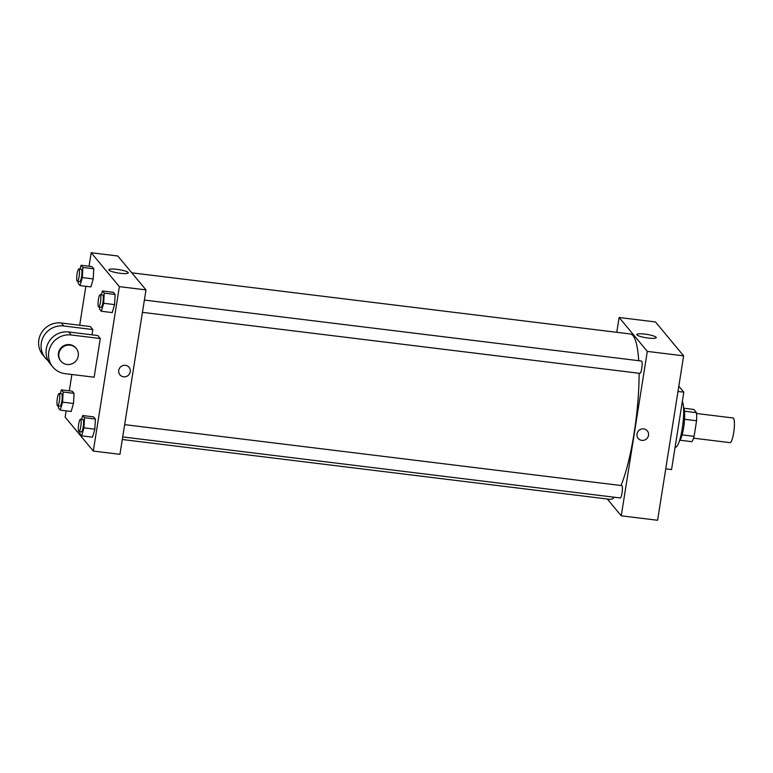 <?xml version="1.0" encoding="UTF-8"?>
<svg xmlns="http://www.w3.org/2000/svg" width="773" height="773" viewBox="0 0 773 773"><rect width="100%" height="100%" fill="white"/><g stroke="black" fill="none" stroke-linecap="round" stroke-linejoin="round"><path stroke-width="1.16" d="M693.536 438.175L730.079 442.658A12.436 2.396 -83 0 0 733.973 430.609A12.436 2.396 -83 0 0 733.113 417.98L696.56 413.497M683.96 408.241L693.806 409.448L696.483 412.666A16.938 3.266 -83 0 1 696.57 420.754L694.096 436.359A16.938 3.266 -83 0 1 691.883 441.683L680.037 440.224M683.525 407.294A17.402 3.363 97 0 1 684.076 424.483A17.402 3.363 97 0 1 679.39 441.035M684.511 411.197L696.483 412.666M682.105 434.88L694.096 436.359M684.549 419.285L696.57 420.754M675.1 447.19L675.438 447.229A23.625 4.561 -83 0 0 682.385 427.643A23.625 4.561 -83 0 0 682.346 401.429M665.737 468.844L671.553 469.559L683.805 392.182L678.829 386.181M677.989 391.467L683.805 392.182M616.777 332.303L619.125 317.49L655.456 321.945L683.632 355.851L657.591 520.268L621.26 515.813L607.278 498.991M122.704 436.919L620.246 497.957A6.213 1.198 -83 0 0 622.197 491.928A6.213 1.198 -83 0 0 621.763 485.608L124.656 424.638M619.125 317.49L647.301 351.396L621.26 515.813M144.387 300.059L641.493 361.039A6.213 1.198 97 0 1 641.919 367.359A6.213 1.198 97 0 1 639.976 373.378L142.435 312.35M131.797 272.821L630.333 333.965A83.3 16.069 97 0 1 638.72 360.701M639.097 373.272A83.3 16.069 97 0 1 621.028 485.521M614.332 497.223A83.3 16.069 97 0 1 610.052 499.339L122.298 439.508M648.17 338.043A9.836 1.73 -171 0 1 636.817 334.535A9.836 1.73 -171 0 1 646.808 334.371A9.836 1.73 -171 0 1 656.248 337.617A9.836 1.73 -171 0 1 648.17 338.043M647.301 351.396L683.632 355.851M643.667 428.899A5.904 5.701 -39.7 0 1 646.402 439.025A5.904 5.701 -39.7 0 1 637.725 431.914A5.904 5.701 -39.7 0 1 643.667 428.899M638.218 438.417A5.904 5.701 140.3 0 0 646.402 439.025A5.904 5.701 140.3 0 0 647.301 430.87M89.03 266.25L91.175 252.732L117.815 255.998L145.991 289.904L119.95 454.321L93.311 451.055L65.135 417.149L66.13 410.869M79.967 269.091L81.078 265.274L82.866 267.439L82.334 277.584L79.996 285.575L78.208 283.411L78.305 281.411M77.358 281.295L79.783 281.594A6.213 1.198 -83 0 0 81.725 275.575A6.213 1.198 -83 0 0 81.291 269.255L78.875 268.956A6.213 1.198 -83 0 0 77.078 273.884A6.213 1.198 -83 0 0 77.358 281.295A6.213 1.198 -83 0 0 79.31 275.275A6.213 1.198 -83 0 0 78.875 268.956M82.334 277.584L93.233 278.918L90.895 286.909L79.996 285.575M81.078 265.274L91.977 266.617L93.765 268.772L93.233 278.918L90.895 286.909M82.866 267.439L93.765 268.772L93.233 278.918M101.311 294.774L102.422 290.967L104.22 293.122L103.679 303.267L101.35 311.258L99.553 309.103L99.659 307.103M98.702 306.987L101.128 307.287A6.213 1.198 -83 0 0 103.08 301.257A6.213 1.198 -83 0 0 102.645 294.938L100.219 294.648A6.213 1.198 -83 0 0 98.422 299.566A6.213 1.198 -83 0 0 98.702 306.987A6.213 1.198 -83 0 0 100.654 300.958A6.213 1.198 -83 0 0 100.219 294.648M103.679 303.267L114.578 304.61L112.24 312.592L101.35 311.258M102.422 290.967L113.322 292.3L115.119 294.465L114.578 304.61L112.24 312.592M104.22 293.122L115.119 294.465L114.578 304.61M60.236 393.67L61.347 389.853L63.135 392.008L62.603 402.153L60.265 410.144L58.477 407.989L58.584 405.989M57.627 405.873L60.052 406.173A6.213 1.198 -83 0 0 61.995 400.143A6.213 1.198 -83 0 0 61.56 393.824L59.144 393.534A6.213 1.198 -83 0 0 57.347 398.453A6.213 1.198 -83 0 0 57.627 405.873A6.213 1.198 -83 0 0 59.579 399.844A6.213 1.198 -83 0 0 59.144 393.534M62.603 402.153L73.503 403.496L71.164 411.487L60.265 410.144M61.347 389.853L72.247 391.186L74.034 393.351L73.503 403.496L71.164 411.487M63.135 392.008L74.034 393.351L73.503 403.496M81.58 419.353L82.692 415.536L84.489 417.7L83.948 427.846L81.619 435.837L79.822 433.672L79.928 431.672M78.972 431.556L81.397 431.856A6.213 1.198 -83 0 0 83.349 425.836A6.213 1.198 -83 0 0 82.914 419.517L80.489 419.217A6.213 1.198 -83 0 0 78.691 424.145A6.213 1.198 -83 0 0 78.972 431.556A6.213 1.198 -83 0 0 80.923 425.536A6.213 1.198 -83 0 0 80.489 419.217M83.948 427.846L94.847 429.179L92.509 437.17L81.619 435.837M82.692 415.536L93.591 416.879L95.388 419.034L94.847 429.179L92.509 437.17M84.489 417.7L95.388 419.034L94.847 429.179M69.299 390.829L71.889 374.49M79.687 325.259L85.861 286.29M120.221 273.284A9.836 1.73 -171 0 1 108.867 269.777A9.836 1.73 -171 0 1 118.858 269.613A9.836 1.73 -171 0 1 128.299 272.85A9.836 1.73 -171 0 1 120.221 273.284M91.175 252.732L119.351 286.628L145.991 289.904L119.95 454.321M117.815 255.998L145.991 289.904M125.4 365.329A5.904 5.701 -39.7 0 1 128.134 375.456A5.904 5.701 -39.7 0 1 119.457 368.344A5.904 5.701 -39.7 0 1 125.4 365.329M119.351 286.628L93.311 451.055M119.95 374.847A5.904 5.701 140.3 0 0 128.134 375.456A5.904 5.701 140.3 0 0 129.033 367.301M93.591 416.879L95.388 419.034M113.322 292.3L115.119 294.465M91.977 266.617L93.765 268.772M72.247 391.186L74.034 393.351M100.277 338.535L97.794 335.54L68.729 331.975A19.895 19.209 140.3 0 0 48.699 342.13A19.895 19.209 140.3 0 0 50.371 364.035L52.854 367.03A19.895 19.209 140.3 0 0 65.087 373.659L94.151 377.214L100.277 338.535L71.222 334.97A19.895 19.209 140.3 0 0 51.192 345.116A19.895 19.209 140.3 0 0 52.854 367.03M91.987 334.825L92.818 329.559L90.335 326.564L61.27 322.998A19.895 19.209 140.3 0 0 41.24 333.153A19.895 19.209 140.3 0 0 42.911 355.058L45.394 358.054A19.895 19.209 -39.7 0 1 43.732 336.149A19.895 19.209 -39.7 0 1 63.763 325.993L61.27 322.998M92.818 329.559L63.763 325.993M48.197 360.778A19.895 19.209 -39.7 0 1 45.394 358.054M76.218 348.449L75.802 347.956A9.943 9.605 140.3 0 0 62.014 346.922A9.943 9.605 140.3 0 0 60.507 360.672L60.922 361.165A9.943 9.605 -39.7 0 1 62.429 347.425A9.943 9.605 -39.7 0 1 78.257 355.995A9.943 9.605 -39.7 0 1 60.922 361.165M71.222 334.97L68.729 331.975"/></g></svg>
